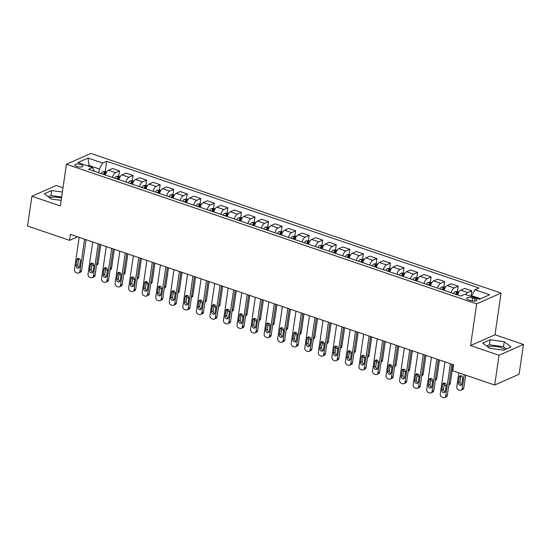 <?xml version="1.0" encoding="UTF-8"?>
<svg xmlns="http://www.w3.org/2000/svg" width="551" height="551" viewBox="0 0 551 551"><rect width="100%" height="100%" fill="white"/><g stroke="black" fill="none" stroke-linecap="round" stroke-linejoin="round"><path stroke-width="0.83" d="M76.747 166.471A4.098 1.398 8.3 0 0 82.919 166.126A4.098 1.398 8.3 0 0 80.969 164.597A4.098 1.398 8.3 0 0 74.805 164.942A4.098 1.398 8.3 0 0 76.747 166.471M487.924 346.999A9.987 3.409 -171.7 0 1 501.3 347.695A9.987 3.409 -171.7 0 1 504.998 349.568M63 187.719L56.312 185.446L31.896 196.252L27.55 226.034L69.55 240.332L77.533 236.799M501.079 293.077L90.846 153.433L66.43 164.246L476.663 303.89L501.079 293.077L494.998 334.767L470.582 345.58L499.034 355.264L523.45 344.451L494.998 334.767M523.45 344.451L519.104 374.232L494.688 385.046L499.034 355.264M494.688 385.046L452.688 370.747L453.556 364.79L70.418 234.375L69.55 240.332M474.99 298.773L472.606 297.96A3.967 1.357 8.3 0 0 466.635 298.291A3.967 1.357 8.3 0 0 468.515 299.772L470.898 300.584A3.967 1.357 8.3 0 0 476.877 300.247A3.967 1.357 8.3 0 0 474.99 298.773L474.645 301.128M480.589 298.752L471.649 295.708L474.99 289.778L478.977 288.008L106.68 161.278L105.186 171.526M474.99 289.778L489.619 294.757L479.453 299.255L464.824 294.275L460.829 296.045L88.532 169.315L92.52 167.545L77.891 162.566L88.057 158.068L102.686 163.048L106.68 161.278M31.896 196.252L60.348 205.943L66.43 164.246M470.582 345.58L476.663 303.89M92.52 167.545L94.441 171.327M88.931 166.326L89.055 165.479L87.919 165.982M471.525 296.555L471.649 295.708M98.794 172.807L99.352 168.978L89.055 165.479L88.057 158.068M465.788 294.606A5.124 2.294 -71.2 0 1 467.751 292.567L471.746 290.797L470.981 296.039M104.793 174.192L104.711 174.763M105.365 175.046A5.124 2.294 -71.2 0 1 108.457 170.266L112.452 168.496L119.498 170.893L118.734 176.134M118.341 178.806L118.258 179.378M118.913 179.654A5.124 2.294 -71.2 0 1 122.005 174.874L126 173.11L133.046 175.507L132.281 180.749M131.889 183.414L131.806 183.993M132.46 184.268A5.124 2.294 -71.2 0 1 135.553 179.488L139.548 177.718L146.594 180.115L145.829 185.356M145.436 188.029L145.354 188.6M146.008 188.883A5.124 2.294 -71.2 0 1 149.101 184.096L153.095 182.333L160.141 184.73L159.377 189.971M158.984 192.636L158.902 193.215M159.556 193.491A5.124 2.294 -71.2 0 1 162.648 188.711L166.643 186.941L173.689 189.344L172.924 194.586M172.539 197.251L172.449 197.823M173.104 198.105A5.124 2.294 -71.2 0 1 176.196 193.325L180.191 191.555L187.237 193.952L186.472 199.193M186.086 201.859L185.997 202.437M186.651 202.713A5.124 2.294 -71.2 0 1 189.751 197.933L193.738 196.163L200.784 198.567L200.02 203.808M199.634 206.473L199.545 207.045M200.199 207.328A5.124 2.294 -71.2 0 1 203.298 202.548L207.286 200.778L214.332 203.174L213.568 208.416M213.182 211.088L213.092 211.66M213.747 211.935A5.124 2.294 -71.2 0 1 216.846 207.155L220.834 205.392L227.88 207.789L227.115 213.03M226.73 215.696L226.647 216.267M227.294 216.55A5.124 2.294 -71.2 0 1 230.394 211.77L234.382 210L241.428 212.397L240.663 217.638M240.277 220.31L240.195 220.882M240.842 221.165A5.124 2.294 -71.2 0 1 243.941 216.378L247.929 214.615L254.975 217.011L254.211 222.253M253.825 224.918L253.742 225.497M254.39 225.772A5.124 2.294 -71.2 0 1 257.489 220.992L261.484 219.222L268.523 221.619L267.758 226.86M267.373 229.533L267.29 230.104M267.938 230.387A5.124 2.294 -71.2 0 1 271.037 225.607L275.032 223.837L282.071 226.234L281.306 231.475M280.92 234.141L280.838 234.719M281.485 234.995A5.124 2.294 -71.2 0 1 284.585 230.215L288.579 228.445L295.618 230.848L294.854 236.09M294.468 238.755L294.386 239.327M295.033 239.609A5.124 2.294 -71.2 0 1 298.132 234.829L302.127 233.059L309.173 235.456L308.402 240.697M308.016 243.37L307.933 243.941M308.581 244.217A5.124 2.294 -71.2 0 1 311.68 239.437L315.675 237.674L322.721 240.071L321.956 245.312M321.564 247.978L321.481 248.549M322.128 248.832A5.124 2.294 -71.2 0 1 325.228 244.052L329.222 242.282L336.268 244.678L335.504 249.92M335.111 252.592L335.029 253.164M335.676 253.446A5.124 2.294 -71.2 0 1 338.775 248.659L342.77 246.896L349.816 249.293L349.052 254.534M348.659 257.2L348.576 257.778M349.224 258.054A5.124 2.294 -71.2 0 1 352.323 253.274L356.318 251.504L363.364 253.901L362.599 259.142M362.207 261.815L362.124 262.386M362.772 262.669A5.124 2.294 -71.2 0 1 365.871 257.882L369.866 256.119L376.912 258.515L376.147 263.757M375.754 266.422L375.672 267.001M376.319 267.276A5.124 2.294 -71.2 0 1 379.419 262.496L383.413 260.726L390.459 263.13L389.695 268.371M389.302 271.037L389.22 271.609M389.874 271.891A5.124 2.294 -71.2 0 1 392.966 267.111L396.961 265.341L404.007 267.738L403.242 272.979M402.85 275.645L402.767 276.223M403.422 276.499A5.124 2.294 -71.2 0 1 406.514 271.719L410.509 269.956L417.555 272.352L416.79 277.594M416.398 280.259L416.315 280.831M416.969 281.113A5.124 2.294 -71.2 0 1 420.062 276.333L424.056 274.563L431.102 276.96L430.338 282.202M429.945 284.874L429.863 285.446M430.517 285.721A5.124 2.294 -71.2 0 1 433.609 280.941L437.604 279.178L444.65 281.575L443.886 286.816M443.493 289.482L443.41 290.06M444.065 290.336A5.124 2.294 -71.2 0 1 447.157 285.556L451.152 283.786L458.198 286.183L457.433 291.424M457.048 294.096L456.958 294.668M457.612 294.95A5.124 2.294 -71.2 0 1 460.712 290.163L464.7 288.4L471.746 290.797M451.111 292.733A5.124 2.294 -71.2 0 1 454.203 287.953L458.198 286.183M437.563 288.125A5.124 2.294 -71.2 0 1 440.655 283.338L444.65 281.575M424.008 283.51A5.124 2.294 -71.2 0 1 427.108 278.73L431.102 276.96M410.461 278.902A5.124 2.294 -71.2 0 1 413.56 274.116L417.555 272.352M396.913 274.288A5.124 2.294 -71.2 0 1 400.012 269.508L404.007 267.738M383.365 269.673A5.124 2.294 -71.2 0 1 386.465 264.893L390.459 263.13M369.817 265.065A5.124 2.294 -71.2 0 1 372.917 260.286L376.912 258.515M356.27 260.451A5.124 2.294 -71.2 0 1 359.369 255.671L363.364 253.901M342.722 255.843A5.124 2.294 -71.2 0 1 345.821 251.063L349.816 249.293M329.174 251.228A5.124 2.294 -71.2 0 1 332.274 246.449L336.268 244.678M315.627 246.621A5.124 2.294 -71.2 0 1 318.726 241.834L322.721 240.071M302.079 242.006A5.124 2.294 -71.2 0 1 305.178 237.226L309.173 235.456M288.531 237.391A5.124 2.294 -71.2 0 1 291.631 232.612L295.618 230.848M274.983 232.784A5.124 2.294 -71.2 0 1 278.083 228.004L282.071 226.234M261.436 228.169A5.124 2.294 -71.2 0 1 264.535 223.389L268.523 221.619M247.888 223.561A5.124 2.294 -71.2 0 1 250.987 218.781L254.975 217.011M234.34 218.947A5.124 2.294 -71.2 0 1 237.44 214.167L241.428 212.397M220.793 214.339A5.124 2.294 -71.2 0 1 223.892 209.552L227.88 207.789M207.245 209.724A5.124 2.294 -71.2 0 1 210.337 204.944L214.332 203.174M193.697 205.11A5.124 2.294 -71.2 0 1 196.79 200.33L200.784 198.567M180.149 200.502A5.124 2.294 -71.2 0 1 183.242 195.722L187.237 193.952M166.602 195.887A5.124 2.294 -71.2 0 1 169.694 191.107L173.689 189.344M153.054 191.28A5.124 2.294 -71.2 0 1 156.147 186.5L160.141 184.73M139.499 186.665A5.124 2.294 -71.2 0 1 142.599 181.885L146.594 180.115M125.952 182.057A5.124 2.294 -71.2 0 1 129.051 177.277L133.046 175.507M112.404 177.443A5.124 2.294 -71.2 0 1 115.503 172.663L119.498 170.893M102.686 163.048L99.352 168.978M504.234 341.716L490.101 339.781L482.745 343.039L489.529 348.225L503.662 350.16L511.018 346.903L504.234 341.716L503.504 346.717L489.371 344.781L486.616 346M62.38 192.01L51.684 190.55L44.328 193.807L51.112 198.994L61.161 200.364M61.498 198.036A9.987 3.409 8.3 0 0 49.507 197.768M506.41 348.941L503.504 346.717M489.371 344.781L490.101 339.781M61.65 197.017L50.954 195.55L48.206 196.769M50.954 195.55L51.684 190.55M450.387 363.715L445.69 395.921A2.562 2.114 -113.9 0 1 444.561 397.526A2.562 2.114 -113.9 0 1 443.176 397.567L442.095 397.195A2.562 2.114 -113.9 0 1 440.27 394.075L444.967 361.869M444.561 397.526L446.214 396.796A2.562 2.114 66.1 0 0 447.343 395.191L451.861 364.218M445.339 391.3A2.052 1.694 66.1 0 1 444.437 392.581A2.052 1.694 66.1 0 1 442.591 392.154A2.052 1.694 66.1 0 1 441.874 390.122L442.708 384.398A2.052 1.694 66.1 0 1 443.61 383.117A2.052 1.694 66.1 0 1 445.463 383.544A2.052 1.694 66.1 0 1 446.172 385.583L445.339 391.3M445.132 391.926A2.052 1.694 66.1 0 1 443.521 389.392L444.354 383.668A2.052 1.694 66.1 0 1 444.561 383.041M464.224 374.673L462.193 388.613A2.562 2.114 -113.9 0 1 461.056 390.218A2.562 2.114 -113.9 0 1 459.672 390.26L458.59 389.888A2.562 2.114 -113.9 0 1 456.772 386.768L458.804 372.827M465.691 375.176L463.839 387.883A2.562 2.114 66.1 0 1 462.709 389.488L461.056 390.218M471.58 296.183L470.203 296.107M461.063 375.734A2.052 1.694 -113.9 0 0 460.856 376.367L460.023 382.084A2.052 1.694 -113.9 0 0 461.635 384.626M461.841 383.992L462.675 378.275A2.052 1.694 -113.9 0 0 461.958 376.243A2.052 1.694 -113.9 0 0 460.113 375.81A2.052 1.694 -113.9 0 0 459.203 377.098L458.37 382.814A2.052 1.694 -113.9 0 0 459.086 384.853A2.052 1.694 -113.9 0 0 460.939 385.28A2.052 1.694 -113.9 0 0 461.841 383.992M436.84 359.1L432.142 391.306A2.562 2.114 -113.9 0 1 431.013 392.911A2.562 2.114 -113.9 0 1 429.628 392.953L428.54 392.587A2.562 2.114 -113.9 0 1 426.722 389.461L431.419 357.255M431.013 392.911L432.659 392.181A2.562 2.114 66.1 0 0 433.795 390.576L438.314 359.603M431.791 386.685A2.052 1.694 66.1 0 1 430.889 387.973A2.052 1.694 66.1 0 1 429.043 387.546A2.052 1.694 66.1 0 1 428.327 385.507L429.16 379.791A2.052 1.694 66.1 0 1 430.062 378.509A2.052 1.694 66.1 0 1 431.915 378.936A2.052 1.694 66.1 0 1 432.625 380.968L431.791 386.685M431.585 387.319A2.052 1.694 66.1 0 1 429.973 384.777L430.806 379.06A2.052 1.694 66.1 0 1 431.013 378.427M423.292 354.493L418.595 386.699A2.562 2.114 -113.9 0 1 417.465 388.303A2.562 2.114 -113.9 0 1 416.081 388.345L414.993 387.973A2.562 2.114 -113.9 0 1 413.174 384.853L417.872 352.647M417.465 388.303L419.111 387.573A2.562 2.114 66.1 0 0 420.248 385.969L424.766 354.989M418.243 382.077A2.052 1.694 66.1 0 1 417.341 383.358A2.052 1.694 66.1 0 1 415.488 382.931A2.052 1.694 66.1 0 1 414.779 380.893L415.612 375.176A2.052 1.694 66.1 0 1 416.515 373.895A2.052 1.694 66.1 0 1 418.361 374.322A2.052 1.694 66.1 0 1 419.077 376.361L418.243 382.077M418.037 382.704A2.052 1.694 66.1 0 1 416.425 380.162L417.259 374.446A2.052 1.694 66.1 0 1 417.465 373.819M409.744 349.878L405.047 382.084A2.562 2.114 -113.9 0 1 403.917 383.689A2.562 2.114 -113.9 0 1 402.533 383.73L401.445 383.358A2.562 2.114 -113.9 0 1 399.627 380.238L404.324 348.032M403.917 383.689L405.564 382.959A2.562 2.114 66.1 0 0 406.7 381.354L411.218 350.381M404.696 377.463A2.052 1.694 66.1 0 1 403.793 378.751A2.052 1.694 66.1 0 1 401.941 378.323A2.052 1.694 66.1 0 1 401.231 376.285L402.065 370.568A2.052 1.694 66.1 0 1 402.967 369.28A2.052 1.694 66.1 0 1 404.813 369.714A2.052 1.694 66.1 0 1 405.529 371.746L404.696 377.463M404.489 378.096A2.052 1.694 66.1 0 1 402.877 375.555L403.711 369.838A2.052 1.694 66.1 0 1 403.917 369.204M458.942 291.885L457.564 291.417L455.16 291.631A3.396 1.522 108.8 0 0 453.576 293.573M453.012 364.61L450.291 383.276A2.562 2.114 66.1 0 1 449.161 384.873L448.824 385.025M456.937 294.716A3.396 1.522 -71.2 0 1 458.005 293.139L456.703 292.698A3.396 1.522 108.8 0 0 455.636 294.275M456.38 294.53A1.729 0.778 -71.2 0 1 456.455 294.413L456.703 292.698M444.196 384.777A2.562 2.114 -113.9 0 0 445.043 385.28L446.124 385.645A2.562 2.114 -113.9 0 0 446.165 385.659M445.394 287.271L444.016 286.802L441.613 287.016A3.396 1.522 108.8 0 0 440.029 288.965M439.464 359.996L436.743 378.661A2.562 2.114 66.1 0 1 435.614 380.266L435.276 380.417M443.39 290.108A3.396 1.522 -71.2 0 1 444.457 288.531L443.156 288.083A3.396 1.522 108.8 0 0 442.088 289.661M442.832 289.916A1.729 0.778 -71.2 0 1 442.908 289.798L443.156 288.083M430.648 380.162A2.562 2.114 -113.9 0 0 431.495 380.665L432.576 381.037A2.562 2.114 -113.9 0 0 432.618 381.051M431.846 282.663L430.469 282.195L428.065 282.408A3.396 1.522 108.8 0 0 426.481 284.35M425.916 355.381L423.196 374.046A2.562 2.114 66.1 0 1 422.066 375.651L421.729 375.803M429.842 285.494A3.396 1.522 -71.2 0 1 430.91 283.917L429.608 283.476A3.396 1.522 108.8 0 0 428.54 285.053M429.284 285.308A1.729 0.778 -71.2 0 1 429.36 285.191L429.608 283.476M417.1 375.555A2.562 2.114 -113.9 0 0 417.947 376.058L419.029 376.423A2.562 2.114 -113.9 0 0 419.07 376.436M396.197 345.27L391.499 377.476A2.562 2.114 -113.9 0 1 390.37 379.081A2.562 2.114 -113.9 0 1 388.985 379.116L387.897 378.751A2.562 2.114 -113.9 0 1 386.079 375.63L390.776 343.425M390.37 379.081L392.016 378.344A2.562 2.114 66.1 0 0 393.145 376.746L397.67 345.766M391.148 372.855A2.052 1.694 66.1 0 1 390.246 374.136A2.052 1.694 66.1 0 1 388.393 373.709A2.052 1.694 66.1 0 1 387.684 371.67L388.517 365.954A2.052 1.694 66.1 0 1 389.419 364.672A2.052 1.694 66.1 0 1 391.265 365.099A2.052 1.694 66.1 0 1 391.981 367.138L391.148 372.855M390.941 373.482A2.052 1.694 66.1 0 1 389.33 370.94L390.163 365.223A2.052 1.694 66.1 0 1 390.37 364.597M418.299 278.048L416.921 277.58L414.517 277.794A3.396 1.522 108.8 0 0 412.933 279.743M412.368 350.773L409.648 369.439A2.562 2.114 66.1 0 1 408.518 371.043L408.181 371.195M416.294 280.886A3.396 1.522 -71.2 0 1 417.362 279.309L416.06 278.861A3.396 1.522 108.8 0 0 414.993 280.438M415.736 280.693A1.729 0.778 -71.2 0 1 415.812 280.576L416.06 278.861M403.552 370.94A2.562 2.114 -113.9 0 0 404.4 371.443L405.481 371.815A2.562 2.114 -113.9 0 0 405.522 371.822M382.649 340.656L377.952 372.862A2.562 2.114 -113.9 0 1 376.822 374.466A2.562 2.114 -113.9 0 1 375.438 374.508L374.349 374.136A2.562 2.114 -113.9 0 1 372.531 371.016L377.228 338.81M376.822 374.466L378.468 373.736A2.562 2.114 66.1 0 0 379.598 372.132L384.116 341.159M377.6 368.24A2.052 1.694 66.1 0 1 376.698 369.528A2.052 1.694 66.1 0 1 374.845 369.094A2.052 1.694 66.1 0 1 374.129 367.062L374.969 361.346A2.052 1.694 66.1 0 1 375.872 360.058A2.052 1.694 66.1 0 1 377.717 360.485A2.052 1.694 66.1 0 1 378.434 362.524L377.6 368.24M377.394 368.874A2.052 1.694 66.1 0 1 375.782 366.332L376.615 360.616A2.052 1.694 66.1 0 1 376.822 359.982M369.101 336.041L364.404 368.247A2.562 2.114 -113.9 0 1 363.274 369.852A2.562 2.114 -113.9 0 1 361.89 369.893L360.802 369.528A2.562 2.114 -113.9 0 1 358.983 366.408L363.681 334.202M363.274 369.852L364.92 369.122A2.562 2.114 66.1 0 0 366.05 367.517L370.568 336.544M364.053 363.632A2.052 1.694 66.1 0 1 363.15 364.914A2.052 1.694 66.1 0 1 361.298 364.487A2.052 1.694 66.1 0 1 360.581 362.448L361.422 356.731A2.052 1.694 66.1 0 1 362.324 355.45A2.052 1.694 66.1 0 1 364.17 355.877A2.052 1.694 66.1 0 1 364.886 357.909L364.053 363.632M363.846 364.259A2.052 1.694 66.1 0 1 362.234 361.718L363.068 356.001A2.052 1.694 66.1 0 1 363.274 355.374M355.553 331.433L350.856 363.639A2.562 2.114 -113.9 0 1 349.727 365.244A2.562 2.114 -113.9 0 1 348.342 365.285L347.254 364.914A2.562 2.114 -113.9 0 1 345.436 361.793L350.133 329.588M349.727 365.244L351.373 364.514A2.562 2.114 66.1 0 0 352.502 362.909L357.02 331.936M350.505 359.018A2.052 1.694 66.1 0 1 349.603 360.299A2.052 1.694 66.1 0 1 347.75 359.872A2.052 1.694 66.1 0 1 347.034 357.84L347.874 352.117A2.052 1.694 66.1 0 1 348.776 350.835A2.052 1.694 66.1 0 1 350.622 351.262A2.052 1.694 66.1 0 1 351.338 353.301L350.505 359.018M350.298 359.651A2.052 1.694 66.1 0 1 348.687 357.11L349.52 351.386A2.052 1.694 66.1 0 1 349.727 350.76M342.006 326.819L337.308 359.025A2.562 2.114 -113.9 0 1 336.179 360.63A2.562 2.114 -113.9 0 1 334.794 360.671L333.706 360.306A2.562 2.114 -113.9 0 1 331.888 357.186L336.585 324.98M336.179 360.63L337.825 359.899A2.562 2.114 66.1 0 0 338.955 358.295L343.473 327.322M336.957 354.41A2.052 1.694 66.1 0 1 336.055 355.691A2.052 1.694 66.1 0 1 334.202 355.264A2.052 1.694 66.1 0 1 333.486 353.225L334.319 347.509A2.052 1.694 66.1 0 1 335.228 346.228A2.052 1.694 66.1 0 1 337.074 346.655A2.052 1.694 66.1 0 1 337.791 348.687L336.957 354.41M336.751 355.037A2.052 1.694 66.1 0 1 335.139 352.495L335.972 346.779A2.052 1.694 66.1 0 1 336.179 346.145M328.458 322.211L323.761 354.417A2.562 2.114 -113.9 0 1 322.631 356.022A2.562 2.114 -113.9 0 1 321.24 356.063L320.159 355.691A2.562 2.114 -113.9 0 1 318.34 352.571L323.038 320.365M322.631 356.022L324.277 355.292A2.562 2.114 66.1 0 0 325.407 353.687L329.925 322.707M323.409 349.795A2.052 1.694 66.1 0 1 322.507 351.077A2.052 1.694 66.1 0 1 320.654 350.65A2.052 1.694 66.1 0 1 319.938 348.618L320.772 342.894A2.052 1.694 66.1 0 1 321.681 341.613A2.052 1.694 66.1 0 1 323.527 342.04A2.052 1.694 66.1 0 1 324.243 344.079L323.409 349.795M323.203 350.422A2.052 1.694 66.1 0 1 321.591 347.881L322.425 342.164A2.052 1.694 66.1 0 1 322.631 341.537M404.751 273.434L403.373 272.965L400.97 273.186A3.396 1.522 108.8 0 0 399.385 275.128M398.821 346.159L396.1 364.824A2.562 2.114 66.1 0 1 394.971 366.429L394.633 366.58M402.747 276.271A3.396 1.522 -71.2 0 1 403.814 274.694L402.512 274.253A3.396 1.522 108.8 0 0 401.445 275.831M402.189 276.085A1.729 0.778 -71.2 0 1 402.264 275.968L402.512 274.253M390.005 366.332A2.562 2.114 -113.9 0 0 390.852 366.835L391.933 367.2A2.562 2.114 -113.9 0 0 391.975 367.214M391.203 268.826L389.826 268.358L387.422 268.571A3.396 1.522 108.8 0 0 385.838 270.513M385.273 341.551L382.552 360.216A2.562 2.114 66.1 0 1 381.423 361.821L381.085 361.966M389.199 271.657A3.396 1.522 -71.2 0 1 390.266 270.08L388.965 269.639A3.396 1.522 108.8 0 0 387.897 271.216M388.641 271.471A1.729 0.778 -71.2 0 1 388.717 271.354L388.965 269.639M376.457 361.718A2.562 2.114 -113.9 0 0 377.304 362.221L378.385 362.592A2.562 2.114 -113.9 0 0 378.427 362.599M377.655 264.211L376.278 263.743L373.874 263.963A3.396 1.522 108.8 0 0 372.29 265.906M371.725 336.936L369.005 355.602A2.562 2.114 66.1 0 1 367.875 357.206L367.538 357.358M375.651 267.049A3.396 1.522 -71.2 0 1 376.719 265.472L375.417 265.031A3.396 1.522 108.8 0 0 374.349 266.608M375.093 266.856A1.729 0.778 -71.2 0 1 375.169 266.739L375.417 265.031M362.909 357.103A2.562 2.114 -113.9 0 0 363.756 357.606L364.838 357.978A2.562 2.114 -113.9 0 0 364.872 357.992M364.108 259.604L362.73 259.135L360.326 259.349A3.396 1.522 108.8 0 0 358.742 261.291M358.178 332.329L355.457 350.994A2.562 2.114 66.1 0 1 354.327 352.599L353.99 352.743M362.103 262.434A3.396 1.522 -71.2 0 1 363.171 260.857L361.869 260.416A3.396 1.522 108.8 0 0 360.802 261.994M361.546 262.248A1.729 0.778 -71.2 0 1 361.621 262.131L361.869 260.416M349.362 352.495A2.562 2.114 -113.9 0 0 350.209 352.998L351.29 353.363A2.562 2.114 -113.9 0 0 351.324 353.377M350.56 254.989L349.182 254.521L346.779 254.741A3.396 1.522 108.8 0 0 345.195 256.683M344.63 327.714L341.909 346.379A2.562 2.114 66.1 0 1 340.78 347.984L340.442 348.136M348.556 257.827A3.396 1.522 -71.2 0 1 349.623 256.249L348.322 255.802A3.396 1.522 108.8 0 0 347.254 257.386M347.998 257.634A1.729 0.778 -71.2 0 1 348.074 257.517L348.322 255.802M335.814 347.881A2.562 2.114 -113.9 0 0 336.661 348.384L337.742 348.755A2.562 2.114 -113.9 0 0 337.777 348.769M314.91 317.596L310.213 349.802A2.562 2.114 -113.9 0 1 309.077 351.407A2.562 2.114 -113.9 0 1 307.692 351.448L306.611 351.077A2.562 2.114 -113.9 0 1 304.793 347.957L309.49 315.751M309.077 351.407L310.73 350.677A2.562 2.114 66.1 0 0 311.859 349.072L316.377 318.099M309.862 345.181A2.052 1.694 66.1 0 1 308.953 346.469A2.052 1.694 66.1 0 1 307.107 346.042A2.052 1.694 66.1 0 1 306.39 344.003L307.224 338.286A2.052 1.694 66.1 0 1 308.133 336.998A2.052 1.694 66.1 0 1 309.979 337.432A2.052 1.694 66.1 0 1 310.695 339.464L309.862 345.181M309.655 345.814A2.052 1.694 66.1 0 1 308.043 343.273L308.877 337.556A2.052 1.694 66.1 0 1 309.083 336.923M337.012 250.381L335.635 249.913L333.231 250.126A3.396 1.522 108.8 0 0 331.647 252.069M331.082 323.106L328.362 341.765A2.562 2.114 66.1 0 1 327.232 343.369L326.888 343.521M335.008 253.212A3.396 1.522 -71.2 0 1 336.076 251.635L334.774 251.194A3.396 1.522 108.8 0 0 333.706 252.771M334.45 253.026A1.729 0.778 -71.2 0 1 334.526 252.909L334.774 251.194M322.266 343.273A2.562 2.114 -113.9 0 0 323.113 343.776L324.195 344.141A2.562 2.114 -113.9 0 0 324.229 344.155M301.363 312.989L296.665 345.195A2.562 2.114 -113.9 0 1 295.529 346.799A2.562 2.114 -113.9 0 1 294.144 346.834L293.063 346.469A2.562 2.114 -113.9 0 1 291.245 343.349L295.942 311.143M295.529 346.799L297.182 346.069A2.562 2.114 66.1 0 0 298.311 344.465L302.83 313.485M296.314 340.573A2.052 1.694 66.1 0 1 295.405 341.854A2.052 1.694 66.1 0 1 293.559 341.427A2.052 1.694 66.1 0 1 292.843 339.388L293.676 333.672A2.052 1.694 66.1 0 1 294.585 332.391A2.052 1.694 66.1 0 1 296.431 332.818A2.052 1.694 66.1 0 1 297.147 334.856L296.314 340.573M296.107 341.2A2.052 1.694 66.1 0 1 294.496 338.658L295.329 332.942A2.052 1.694 66.1 0 1 295.536 332.315M323.465 245.767L322.087 245.298L319.683 245.512A3.396 1.522 108.8 0 0 318.099 247.461M317.534 318.492L314.814 337.157A2.562 2.114 66.1 0 1 313.677 338.762L313.34 338.913M321.46 248.604A3.396 1.522 -71.2 0 1 322.528 247.027L321.226 246.579A3.396 1.522 108.8 0 0 320.159 248.157M320.902 248.411A1.729 0.778 -71.2 0 1 320.978 248.294L321.226 246.579M308.712 338.658A2.562 2.114 -113.9 0 0 309.566 339.161L310.647 339.533A2.562 2.114 -113.9 0 0 310.681 339.547M287.815 308.374L283.118 340.58A2.562 2.114 -113.9 0 1 281.981 342.185A2.562 2.114 -113.9 0 1 280.597 342.226L279.515 341.854A2.562 2.114 -113.9 0 1 277.697 338.734L282.394 306.528M281.981 342.185L283.634 341.455A2.562 2.114 66.1 0 0 284.764 339.85L289.282 308.877M282.766 335.958A2.052 1.694 66.1 0 1 281.857 337.246A2.052 1.694 66.1 0 1 280.011 336.813A2.052 1.694 66.1 0 1 279.295 334.781L280.128 329.064A2.052 1.694 66.1 0 1 281.038 327.776A2.052 1.694 66.1 0 1 282.883 328.203A2.052 1.694 66.1 0 1 283.6 330.242L282.766 335.958M282.56 336.592A2.052 1.694 66.1 0 1 280.948 334.051L281.781 328.334A2.052 1.694 66.1 0 1 281.988 327.7M309.917 241.152L308.539 240.684L306.136 240.904A3.396 1.522 108.8 0 0 304.551 242.846M303.987 313.877L301.266 332.542A2.562 2.114 66.1 0 1 300.13 334.147L299.792 334.299M307.906 243.99A3.396 1.522 -71.2 0 1 308.98 242.412L307.678 241.972A3.396 1.522 108.8 0 0 306.611 243.549M307.355 243.804A1.729 0.778 -71.2 0 1 307.43 243.687L307.678 241.972M295.164 334.051A2.562 2.114 -113.9 0 0 296.011 334.553L297.099 334.918A2.562 2.114 -113.9 0 0 297.134 334.932M274.267 303.766L269.563 335.972A2.562 2.114 -113.9 0 1 268.433 337.57A2.562 2.114 -113.9 0 1 267.049 337.611L265.968 337.246A2.562 2.114 -113.9 0 1 264.149 334.126L268.847 301.92M268.433 337.57L270.086 336.84A2.562 2.114 66.1 0 0 271.216 335.235L275.734 304.262M269.219 331.351A2.052 1.694 66.1 0 1 268.309 332.632A2.052 1.694 66.1 0 1 266.464 332.205A2.052 1.694 66.1 0 1 265.747 330.166L266.581 324.449A2.052 1.694 66.1 0 1 267.49 323.168A2.052 1.694 66.1 0 1 269.336 323.595A2.052 1.694 66.1 0 1 270.052 325.634L269.219 331.351M269.012 331.977A2.052 1.694 66.1 0 1 267.4 329.436L268.234 323.719A2.052 1.694 66.1 0 1 268.44 323.093M296.369 236.544L294.992 236.076L292.588 236.289A3.396 1.522 108.8 0 0 291.004 238.232M290.439 309.269L287.718 327.935A2.562 2.114 66.1 0 1 286.582 329.539L286.245 329.684M294.358 239.382A3.396 1.522 -71.2 0 1 295.432 237.798L294.131 237.357A3.396 1.522 108.8 0 0 293.063 238.934M293.807 239.189A1.729 0.778 -71.2 0 1 293.883 239.072L294.131 237.357M281.616 329.436A2.562 2.114 -113.9 0 0 282.463 329.939L283.551 330.311A2.562 2.114 -113.9 0 0 283.586 330.318M260.719 299.152L256.015 331.358A2.562 2.114 -113.9 0 1 254.886 332.962A2.562 2.114 -113.9 0 1 253.501 333.004L252.42 332.632A2.562 2.114 -113.9 0 1 250.602 329.512L255.299 297.306M254.886 332.962L256.539 332.232A2.562 2.114 66.1 0 0 257.668 330.628L262.186 299.654M255.671 326.736A2.052 1.694 66.1 0 1 254.762 328.017A2.052 1.694 66.1 0 1 252.916 327.59A2.052 1.694 66.1 0 1 252.2 325.558L253.033 319.842A2.052 1.694 66.1 0 1 253.935 318.554A2.052 1.694 66.1 0 1 255.788 318.981A2.052 1.694 66.1 0 1 256.504 321.019L255.671 326.736M255.464 327.37A2.052 1.694 66.1 0 1 253.853 324.828L254.686 319.105A2.052 1.694 66.1 0 1 254.893 318.478M282.821 231.93L281.444 231.461L279.04 231.682A3.396 1.522 108.8 0 0 277.456 233.624M276.891 304.655L274.164 323.32A2.562 2.114 66.1 0 1 273.034 324.925L272.697 325.076M280.81 234.767A3.396 1.522 -71.2 0 1 281.885 233.19L280.583 232.749A3.396 1.522 108.8 0 0 279.515 234.327M280.259 234.581A1.729 0.778 -71.2 0 1 280.335 234.457L280.583 232.749M268.068 324.828A2.562 2.114 -113.9 0 0 268.916 325.324L270.004 325.696A2.562 2.114 -113.9 0 0 270.038 325.71M247.172 294.537L242.468 326.743A2.562 2.114 -113.9 0 1 241.338 328.348A2.562 2.114 -113.9 0 1 239.954 328.389L238.872 328.024A2.562 2.114 -113.9 0 1 237.054 324.904L241.751 292.698M241.338 328.348L242.991 327.618A2.562 2.114 66.1 0 0 244.121 326.013L248.639 295.04M242.123 322.128A2.052 1.694 66.1 0 1 241.214 323.409A2.052 1.694 66.1 0 1 239.368 322.982A2.052 1.694 66.1 0 1 238.652 320.944L239.485 315.227A2.052 1.694 66.1 0 1 240.388 313.946A2.052 1.694 66.1 0 1 242.24 314.373A2.052 1.694 66.1 0 1 242.957 316.405L242.123 322.128M241.91 322.755A2.052 1.694 66.1 0 1 240.305 320.214L241.138 314.497A2.052 1.694 66.1 0 1 241.345 313.863M269.274 227.322L267.896 226.854L265.492 227.067A3.396 1.522 108.8 0 0 263.901 229.009M263.344 300.047L260.616 318.712A2.562 2.114 66.1 0 1 259.487 320.317L259.149 320.462M267.263 230.153A3.396 1.522 -71.2 0 1 268.337 228.575L267.035 228.135A3.396 1.522 108.8 0 0 265.961 229.712M266.712 229.967A1.729 0.778 -71.2 0 1 266.787 229.85L267.035 228.135M254.521 320.214A2.562 2.114 -113.9 0 0 255.368 320.716L256.456 321.081A2.562 2.114 -113.9 0 0 256.49 321.095M233.617 289.929L228.92 322.135A2.562 2.114 -113.9 0 1 227.79 323.74A2.562 2.114 -113.9 0 1 226.406 323.781L225.325 323.409A2.562 2.114 -113.9 0 1 223.499 320.289L228.204 288.083M227.79 323.74L229.443 323.01A2.562 2.114 66.1 0 0 230.573 321.405L235.091 290.425M228.575 317.514A2.052 1.694 66.1 0 1 227.666 318.795A2.052 1.694 66.1 0 1 225.82 318.368A2.052 1.694 66.1 0 1 225.104 316.336L225.938 310.612A2.052 1.694 66.1 0 1 226.84 309.331A2.052 1.694 66.1 0 1 228.693 309.758A2.052 1.694 66.1 0 1 229.409 311.797L228.575 317.514M228.362 318.141A2.052 1.694 66.1 0 1 226.757 315.606L227.591 309.882A2.052 1.694 66.1 0 1 227.797 309.256M220.069 285.315L215.372 317.521A2.562 2.114 -113.9 0 1 214.243 319.125A2.562 2.114 -113.9 0 1 212.858 319.167L211.777 318.795A2.562 2.114 -113.9 0 1 209.952 315.675L214.656 283.469M214.243 319.125L215.896 318.395A2.562 2.114 66.1 0 0 217.025 316.791L221.543 285.817M215.021 312.899A2.052 1.694 66.1 0 1 214.119 314.187A2.052 1.694 66.1 0 1 212.273 313.76A2.052 1.694 66.1 0 1 211.556 311.721L212.39 306.005A2.052 1.694 66.1 0 1 213.292 304.717A2.052 1.694 66.1 0 1 215.145 305.151A2.052 1.694 66.1 0 1 215.861 307.183L215.021 312.899M214.814 313.533A2.052 1.694 66.1 0 1 213.203 310.991L214.043 305.275A2.052 1.694 66.1 0 1 214.249 304.641M206.522 280.707L201.824 312.913A2.562 2.114 -113.9 0 1 200.695 314.518A2.562 2.114 -113.9 0 1 199.31 314.552L198.229 314.187A2.562 2.114 -113.9 0 1 196.404 311.067L201.108 278.861M200.695 314.518L202.348 313.788A2.562 2.114 66.1 0 0 203.477 312.183L207.996 281.203M201.473 308.291A2.052 1.694 66.1 0 1 200.571 309.572A2.052 1.694 66.1 0 1 198.725 309.145A2.052 1.694 66.1 0 1 198.009 307.107L198.842 301.39A2.052 1.694 66.1 0 1 199.744 300.109A2.052 1.694 66.1 0 1 201.597 300.536A2.052 1.694 66.1 0 1 202.313 302.575L201.473 308.291M201.267 308.918A2.052 1.694 66.1 0 1 199.655 306.377L200.495 300.66A2.052 1.694 66.1 0 1 200.702 300.033M192.974 276.092L188.277 308.298A2.562 2.114 -113.9 0 1 187.147 309.903A2.562 2.114 -113.9 0 1 185.763 309.944L184.681 309.572A2.562 2.114 -113.9 0 1 182.856 306.452L187.56 274.246M187.147 309.903L188.8 309.173A2.562 2.114 66.1 0 0 189.93 307.568L194.448 276.595M187.925 303.677A2.052 1.694 66.1 0 1 187.023 304.965A2.052 1.694 66.1 0 1 185.177 304.538A2.052 1.694 66.1 0 1 184.461 302.499L185.294 296.782A2.052 1.694 66.1 0 1 186.197 295.494A2.052 1.694 66.1 0 1 188.049 295.921A2.052 1.694 66.1 0 1 188.759 297.96L187.925 303.677M187.719 304.31A2.052 1.694 66.1 0 1 186.107 301.769L186.941 296.052A2.052 1.694 66.1 0 1 187.154 295.419M179.426 271.485L174.729 303.691A2.562 2.114 -113.9 0 1 173.599 305.295A2.562 2.114 -113.9 0 1 172.215 305.33L171.134 304.965A2.562 2.114 -113.9 0 1 169.309 301.845L174.006 269.639M173.599 305.295L175.252 304.558A2.562 2.114 66.1 0 0 176.382 302.954L180.9 271.98M174.378 299.069A2.052 1.694 66.1 0 1 173.475 300.35A2.052 1.694 66.1 0 1 171.63 299.923A2.052 1.694 66.1 0 1 170.913 297.884L171.747 292.168A2.052 1.694 66.1 0 1 172.649 290.887A2.052 1.694 66.1 0 1 174.502 291.314A2.052 1.694 66.1 0 1 175.211 293.352L174.378 299.069M174.171 299.696A2.052 1.694 66.1 0 1 172.559 297.154L173.393 291.438A2.052 1.694 66.1 0 1 173.599 290.811M165.879 266.87L161.181 299.076A2.562 2.114 -113.9 0 1 160.052 300.681A2.562 2.114 -113.9 0 1 158.667 300.722L157.586 300.35A2.562 2.114 -113.9 0 1 155.761 297.23L160.458 265.024M160.052 300.681L161.698 299.951A2.562 2.114 66.1 0 0 162.834 298.346L167.352 267.373M160.83 294.454A2.052 1.694 66.1 0 1 159.928 295.742A2.052 1.694 66.1 0 1 158.082 295.308A2.052 1.694 66.1 0 1 157.366 293.277L158.199 287.56A2.052 1.694 66.1 0 1 159.101 286.272A2.052 1.694 66.1 0 1 160.954 286.699A2.052 1.694 66.1 0 1 161.663 288.738L160.83 294.454M160.623 295.088A2.052 1.694 66.1 0 1 159.012 292.547L159.845 286.83A2.052 1.694 66.1 0 1 160.052 286.196M152.331 262.255L147.634 294.461A2.562 2.114 -113.9 0 1 146.504 296.066A2.562 2.114 -113.9 0 1 145.12 296.107L144.031 295.742A2.562 2.114 -113.9 0 1 142.213 292.622L146.91 260.416M146.504 296.066L148.15 295.336A2.562 2.114 66.1 0 0 149.287 293.731L153.805 262.758M147.282 289.847A2.052 1.694 66.1 0 1 146.38 291.128A2.052 1.694 66.1 0 1 144.534 290.701A2.052 1.694 66.1 0 1 143.818 288.662L144.651 282.945A2.052 1.694 66.1 0 1 145.554 281.664A2.052 1.694 66.1 0 1 147.399 282.091A2.052 1.694 66.1 0 1 148.116 284.123L147.282 289.847M147.076 290.473A2.052 1.694 66.1 0 1 145.464 287.932L146.297 282.215A2.052 1.694 66.1 0 1 146.504 281.582M138.783 257.648L134.086 289.854A2.562 2.114 -113.9 0 1 132.956 291.458A2.562 2.114 -113.9 0 1 131.572 291.5L130.484 291.128A2.562 2.114 -113.9 0 1 128.665 288.008L133.363 255.802M132.956 291.458L134.602 290.728A2.562 2.114 66.1 0 0 135.739 289.123L140.257 258.15M133.735 285.232A2.052 1.694 66.1 0 1 132.832 286.513A2.052 1.694 66.1 0 1 130.98 286.086A2.052 1.694 66.1 0 1 130.27 284.054L131.104 278.331A2.052 1.694 66.1 0 1 132.006 277.05A2.052 1.694 66.1 0 1 133.852 277.477A2.052 1.694 66.1 0 1 134.568 279.515L133.735 285.232M133.528 285.866A2.052 1.694 66.1 0 1 131.916 283.324L132.75 277.601A2.052 1.694 66.1 0 1 132.956 276.974M125.235 253.033L120.538 285.239A2.562 2.114 -113.9 0 1 119.409 286.844A2.562 2.114 -113.9 0 1 118.024 286.885L116.936 286.52A2.562 2.114 -113.9 0 1 115.118 283.393L119.815 251.187M119.409 286.844L121.055 286.114A2.562 2.114 66.1 0 0 122.184 284.509L126.709 253.536M120.187 280.617A2.052 1.694 66.1 0 1 119.285 281.905A2.052 1.694 66.1 0 1 117.432 281.478A2.052 1.694 66.1 0 1 116.722 279.44L117.556 273.723A2.052 1.694 66.1 0 1 118.458 272.442A2.052 1.694 66.1 0 1 120.304 272.869A2.052 1.694 66.1 0 1 121.02 274.901L120.187 280.617M119.98 281.251A2.052 1.694 66.1 0 1 118.369 278.71L119.202 272.993A2.052 1.694 66.1 0 1 119.409 272.359M111.688 248.425L106.99 280.631A2.562 2.114 -113.9 0 1 105.861 282.236A2.562 2.114 -113.9 0 1 104.476 282.277L103.388 281.905A2.562 2.114 -113.9 0 1 101.57 278.785L106.267 246.579M105.861 282.236L107.507 281.506A2.562 2.114 66.1 0 0 108.637 279.901L113.162 248.921M106.639 276.01A2.052 1.694 66.1 0 1 105.737 277.291A2.052 1.694 66.1 0 1 103.884 276.864A2.052 1.694 66.1 0 1 103.175 274.825L104.008 269.108A2.052 1.694 66.1 0 1 104.91 267.827A2.052 1.694 66.1 0 1 106.756 268.254A2.052 1.694 66.1 0 1 107.473 270.293L106.639 276.01M106.433 276.636A2.052 1.694 66.1 0 1 104.821 274.095L105.654 268.378A2.052 1.694 66.1 0 1 105.861 267.752M98.14 243.811L93.443 276.017A2.562 2.114 -113.9 0 1 92.313 277.621A2.562 2.114 -113.9 0 1 90.929 277.663L89.841 277.291A2.562 2.114 -113.9 0 1 88.022 274.171L92.72 241.965M92.313 277.621L93.959 276.891A2.562 2.114 66.1 0 0 95.089 275.286L99.607 244.313M93.091 271.395A2.052 1.694 66.1 0 1 92.189 272.683A2.052 1.694 66.1 0 1 90.336 272.256A2.052 1.694 66.1 0 1 89.62 270.217L90.46 264.501A2.052 1.694 66.1 0 1 91.363 263.213A2.052 1.694 66.1 0 1 93.209 263.647A2.052 1.694 66.1 0 1 93.925 265.678L93.091 271.395M92.885 272.029A2.052 1.694 66.1 0 1 91.273 269.487L92.107 263.771A2.052 1.694 66.1 0 1 92.313 263.137M84.592 239.203L79.895 271.409A2.562 2.114 -113.9 0 1 78.765 273.014A2.562 2.114 -113.9 0 1 77.381 273.048L76.293 272.683A2.562 2.114 -113.9 0 1 74.475 269.563L79.172 237.357M78.765 273.014L80.412 272.277A2.562 2.114 66.1 0 0 81.541 270.679L86.059 239.699M79.544 266.787A2.052 1.694 66.1 0 1 78.641 268.068A2.052 1.694 66.1 0 1 76.789 267.641A2.052 1.694 66.1 0 1 76.072 265.603L76.913 259.886A2.052 1.694 66.1 0 1 77.815 258.605A2.052 1.694 66.1 0 1 79.661 259.032A2.052 1.694 66.1 0 1 80.377 261.071L79.544 266.787M79.337 267.414A2.052 1.694 66.1 0 1 77.725 264.873L78.559 259.156A2.052 1.694 66.1 0 1 78.765 258.529M255.726 222.707L254.348 222.239L251.945 222.459A3.396 1.522 108.8 0 0 250.354 224.402M249.796 295.432L247.068 314.098A2.562 2.114 66.1 0 1 245.939 315.702L245.601 315.854M253.715 225.545A3.396 1.522 -71.2 0 1 254.789 223.968L253.488 223.52A3.396 1.522 108.8 0 0 252.413 225.104M253.164 225.352A1.729 0.778 -71.2 0 1 253.233 225.235L253.488 223.52M240.973 315.599A2.562 2.114 -113.9 0 0 241.82 316.102L242.908 316.474A2.562 2.114 -113.9 0 0 242.943 316.488M242.178 218.1L240.801 217.631L238.397 217.845A3.396 1.522 108.8 0 0 236.806 219.787M236.248 290.825L233.521 309.483A2.562 2.114 66.1 0 1 232.391 311.088L232.054 311.239M240.167 220.93A3.396 1.522 -71.2 0 1 241.242 219.353L239.94 218.912A3.396 1.522 108.8 0 0 238.865 220.49M239.616 220.744A1.729 0.778 -71.2 0 1 239.685 220.627L239.94 218.912M227.425 310.991A2.562 2.114 -113.9 0 0 228.272 311.494L229.361 311.859A2.562 2.114 -113.9 0 0 229.395 311.873M228.631 213.485L227.253 213.017L224.849 213.23A3.396 1.522 108.8 0 0 223.258 215.179M222.7 286.21L219.973 304.875A2.562 2.114 66.1 0 1 218.843 306.48L218.506 306.631M226.619 216.323A3.396 1.522 -71.2 0 1 227.694 214.745L226.392 214.298A3.396 1.522 108.8 0 0 225.318 215.875M226.062 216.13A1.729 0.778 -71.2 0 1 226.137 216.013L226.392 214.298M213.878 306.377A2.562 2.114 -113.9 0 0 214.725 306.879L215.813 307.251A2.562 2.114 -113.9 0 0 215.847 307.265M215.083 208.877L213.705 208.402L211.302 208.622A3.396 1.522 108.8 0 0 209.711 210.565M209.153 281.595L206.425 300.261A2.562 2.114 66.1 0 1 205.296 301.865L204.958 302.017M213.072 211.708A3.396 1.522 -71.2 0 1 214.139 210.131L212.844 209.69A3.396 1.522 108.8 0 0 211.77 211.267M212.514 211.522A1.729 0.778 -71.2 0 1 212.59 211.405L212.844 209.69M200.33 301.769A2.562 2.114 -113.9 0 0 201.177 302.272L202.265 302.637A2.562 2.114 -113.9 0 0 202.3 302.651M201.528 204.263L200.158 203.794L197.754 204.008A3.396 1.522 108.8 0 0 196.163 205.957M195.605 276.988L192.878 295.653A2.562 2.114 66.1 0 1 191.748 297.258L191.411 297.402M199.524 207.1A3.396 1.522 -71.2 0 1 200.592 205.516L199.297 205.075A3.396 1.522 108.8 0 0 198.222 206.653M198.966 206.907A1.729 0.778 -71.2 0 1 199.042 206.79L199.297 205.075M186.782 297.154A2.562 2.114 -113.9 0 0 187.629 297.657L188.711 298.029A2.562 2.114 -113.9 0 0 188.752 298.036M187.981 199.648L186.61 199.18L184.206 199.4A3.396 1.522 108.8 0 0 182.615 201.342M182.05 272.373L179.33 291.038A2.562 2.114 66.1 0 1 178.2 292.643L177.863 292.795M185.976 202.486A3.396 1.522 -71.2 0 1 187.044 200.908L185.749 200.468A3.396 1.522 108.8 0 0 184.675 202.045M185.418 202.3A1.729 0.778 -71.2 0 1 185.494 202.176L185.749 200.468M173.234 292.547A2.562 2.114 -113.9 0 0 174.082 293.049L175.163 293.414A2.562 2.114 -113.9 0 0 175.204 293.428M174.433 195.04L173.055 194.572L170.652 194.785A3.396 1.522 108.8 0 0 169.067 196.728M168.503 267.765L165.782 286.43A2.562 2.114 66.1 0 1 164.653 288.035L164.315 288.18M172.429 197.871A3.396 1.522 -71.2 0 1 173.496 196.294L172.194 195.853A3.396 1.522 108.8 0 0 171.127 197.43M171.871 197.685A1.729 0.778 -71.2 0 1 171.946 197.568L172.194 195.853M159.687 287.932A2.562 2.114 -113.9 0 0 160.534 288.435L161.615 288.807A2.562 2.114 -113.9 0 0 161.657 288.814M160.885 190.426L159.508 189.957L157.104 190.178A3.396 1.522 108.8 0 0 155.52 192.12M154.955 263.151L152.234 281.816A2.562 2.114 66.1 0 1 151.105 283.421L150.767 283.572M158.881 193.263A3.396 1.522 -71.2 0 1 159.948 191.686L158.647 191.238A3.396 1.522 108.8 0 0 157.579 192.822M158.323 193.07A1.729 0.778 -71.2 0 1 158.399 192.953L158.647 191.238M146.139 283.317A2.562 2.114 -113.9 0 0 146.986 283.82L148.067 284.192A2.562 2.114 -113.9 0 0 148.109 284.206M147.337 185.818L145.96 185.35L143.556 185.563A3.396 1.522 108.8 0 0 141.972 187.505M141.407 258.543L138.687 277.208A2.562 2.114 66.1 0 1 137.557 278.806L137.22 278.958M145.333 188.649A3.396 1.522 -71.2 0 1 146.401 187.071L145.099 186.631A3.396 1.522 108.8 0 0 144.031 188.208M144.775 188.463A1.729 0.778 -71.2 0 1 144.851 188.346L145.099 186.631M132.591 278.71A2.562 2.114 -113.9 0 0 133.438 279.212L134.52 279.577A2.562 2.114 -113.9 0 0 134.561 279.591M133.79 181.203L132.412 180.735L130.008 180.948A3.396 1.522 108.8 0 0 128.424 182.898M127.86 253.928L125.139 272.593A2.562 2.114 66.1 0 1 124.009 274.198L123.672 274.35M131.785 184.041A3.396 1.522 -71.2 0 1 132.853 182.464L131.551 182.016A3.396 1.522 108.8 0 0 130.484 183.593M131.228 183.848A1.729 0.778 -71.2 0 1 131.303 183.731L131.551 182.016M119.044 274.095A2.562 2.114 -113.9 0 0 119.891 274.598L120.972 274.97A2.562 2.114 -113.9 0 0 121.013 274.983M120.242 176.595L118.864 176.127L116.461 176.341A3.396 1.522 108.8 0 0 114.877 178.283M114.312 249.314L111.591 267.979A2.562 2.114 66.1 0 1 110.462 269.584L110.124 269.735M118.238 179.426A3.396 1.522 -71.2 0 1 119.305 177.849L118.004 177.408A3.396 1.522 108.8 0 0 116.936 178.985M117.68 179.24A1.729 0.778 -71.2 0 1 117.756 179.123L118.004 177.408M105.496 269.487A2.562 2.114 -113.9 0 0 106.343 269.99L107.424 270.355A2.562 2.114 -113.9 0 0 107.466 270.369M106.694 171.981L105.317 171.513L102.913 171.726A3.396 1.522 108.8 0 0 101.329 173.675M100.764 244.706L98.044 263.371A2.562 2.114 66.1 0 1 96.914 264.976L96.577 265.127M104.69 174.819A3.396 1.522 -71.2 0 1 105.758 173.241L104.456 172.794A3.396 1.522 108.8 0 0 103.388 174.371M104.132 174.626A1.729 0.778 -71.2 0 1 104.208 174.509L104.456 172.794M91.948 264.873A2.562 2.114 -113.9 0 0 92.795 265.375L93.877 265.747A2.562 2.114 -113.9 0 0 93.911 265.754M460.712 290.163L467.751 292.567M447.157 285.556L454.203 287.953M433.609 280.941L440.655 283.338M420.062 276.333L427.108 278.73M406.514 271.719L413.56 274.116M392.966 267.111L400.012 269.508M379.419 262.496L386.465 264.893M365.871 257.882L372.917 260.286M352.323 253.274L359.369 255.671M338.775 248.659L345.821 251.063M325.228 244.052L332.274 246.449M311.68 239.437L318.726 241.834M298.132 234.829L305.178 237.226M284.585 230.215L291.631 232.612M271.037 225.607L278.083 228.004M257.489 220.992L264.535 223.389M243.941 216.378L250.987 218.781M230.394 211.77L237.44 214.167M216.846 207.155L223.892 209.552M203.298 202.548L210.337 204.944M189.751 197.933L196.79 200.33M176.196 193.325L183.242 195.722M162.648 188.711L169.694 191.107M149.101 184.096L156.147 186.5M135.553 179.488L142.599 181.885M122.005 174.874L129.051 177.277M108.457 170.266L115.503 172.663M472.173 300.922L472.606 297.96M447.343 395.191L445.69 395.921M441.874 390.122L443.521 389.392M442.708 384.398L444.354 383.668M462.193 388.613L463.839 387.883M460.023 382.084L458.37 382.814M460.856 376.367L459.203 377.098M433.795 390.576L432.142 391.306M428.327 385.507L429.973 384.777M429.16 379.791L430.806 379.06M420.248 385.969L418.595 386.699M414.779 380.893L416.425 380.162M415.612 375.176L417.259 374.446M406.7 381.354L405.047 382.084M401.231 376.285L402.877 375.555M402.065 370.568L403.711 369.838M448.996 383.847L450.291 383.276M458.46 292.726L455.222 291.624M435.448 379.233L436.743 378.661M444.912 288.111L441.675 287.016M421.901 374.625L423.196 374.046M431.364 283.503L428.127 282.401M393.145 376.746L391.499 377.476M387.684 371.67L389.33 370.94M388.517 365.954L390.163 365.223M408.353 370.01L409.648 369.439M417.816 278.889L414.579 277.787M379.598 372.132L377.952 372.862M374.129 367.062L375.782 366.332M374.969 361.346L376.615 360.616M366.05 367.517L364.404 368.247M360.581 362.448L362.234 361.718M361.422 356.731L363.068 356.001M352.502 362.909L350.856 363.639M347.034 357.84L348.687 357.11M347.874 352.117L349.52 351.386M338.955 358.295L337.308 359.025M333.486 353.225L335.139 352.495M334.319 347.509L335.972 346.779M325.407 353.687L323.761 354.417M319.938 348.618L321.591 347.881M320.772 342.894L322.425 342.164M394.805 365.403L396.1 364.824M404.269 274.281L401.032 273.179M381.258 360.788L382.552 360.216M390.714 269.666L387.484 268.564M367.71 356.173L369.005 355.602M377.166 265.059L373.936 263.957M354.162 351.566L355.457 350.994M363.619 260.444L360.388 259.342M340.614 346.951L341.909 346.379M350.071 255.829L346.841 254.734M311.859 349.072L310.213 349.802M306.39 344.003L308.043 343.273M307.224 338.286L308.877 337.556M327.06 342.343L328.362 341.765M336.523 251.222L333.293 250.12M298.311 344.465L296.665 345.195M292.843 339.388L294.496 338.658M293.676 333.672L295.329 332.942M313.512 337.729L314.814 337.157M322.976 246.607L319.745 245.512M284.764 339.85L283.118 340.58M279.295 334.781L280.948 334.051M280.128 329.064L281.781 328.334M299.964 333.121L301.266 332.542M309.428 241.999L306.198 240.897M271.216 335.235L269.563 335.972M265.747 330.166L267.4 329.436M266.581 324.449L268.234 323.719M286.417 328.506L287.718 327.935M295.88 237.385L292.65 236.283M257.668 330.628L256.015 331.358M252.2 325.558L253.853 324.828M253.033 319.842L254.686 319.105M272.869 323.898L274.164 323.32M282.332 232.777L279.102 231.675M244.121 326.013L242.468 326.743M238.652 320.944L240.305 320.214M239.485 315.227L241.138 314.497M259.321 319.284L260.616 318.712M268.785 228.162L265.554 227.06M230.573 321.405L228.92 322.135M225.104 316.336L226.757 315.606M225.938 310.612L227.591 309.882M217.025 316.791L215.372 317.521M211.556 311.721L213.203 310.991M212.39 306.005L214.043 305.275M203.477 312.183L201.824 312.913M198.009 307.107L199.655 306.377M198.842 301.39L200.495 300.66M189.93 307.568L188.277 308.298M184.461 302.499L186.107 301.769M185.294 296.782L186.941 296.052M176.382 302.954L174.729 303.691M170.913 297.884L172.559 297.154M171.747 292.168L173.393 291.438M162.834 298.346L161.181 299.076M157.366 293.277L159.012 292.547M158.199 287.56L159.845 286.83M149.287 293.731L147.634 294.461M143.818 288.662L145.464 287.932M144.651 282.945L146.297 282.215M135.739 289.123L134.086 289.854M130.27 284.054L131.916 283.324M131.104 278.331L132.75 277.601M122.184 284.509L120.538 285.239M116.722 279.44L118.369 278.71M117.556 273.723L119.202 272.993M108.637 279.901L106.99 280.631M103.175 274.825L104.821 274.095M104.008 269.108L105.654 268.378M95.089 275.286L93.443 276.017M89.62 270.217L91.273 269.487M90.46 264.501L92.107 263.771M81.541 270.679L79.895 271.409M76.072 265.603L77.725 264.873M76.913 259.886L78.559 259.156M245.774 314.669L247.068 314.098M255.237 223.548L252 222.452M232.226 310.061L233.521 309.483M241.689 218.94L238.452 217.838M218.678 305.447L219.973 304.875M228.142 214.325L224.904 213.23M205.13 300.839L206.425 300.261M214.594 209.717L211.357 208.615M191.583 296.224L192.878 295.653M201.046 205.103L197.809 204.001M178.035 291.617L179.33 291.038M187.498 200.495L184.261 199.393M164.487 287.002L165.782 286.43M173.951 195.88L170.714 194.779M150.94 282.387L152.234 281.816M160.403 191.273L157.166 190.171M137.392 277.78L138.687 277.208M146.855 186.658L143.618 185.556M123.844 273.165L125.139 272.593M133.308 182.044L130.07 180.948M110.296 268.557L111.591 267.979M119.753 177.436L116.523 176.334M96.749 263.943L98.044 263.371M106.205 172.821L102.975 171.719"/></g></svg>
